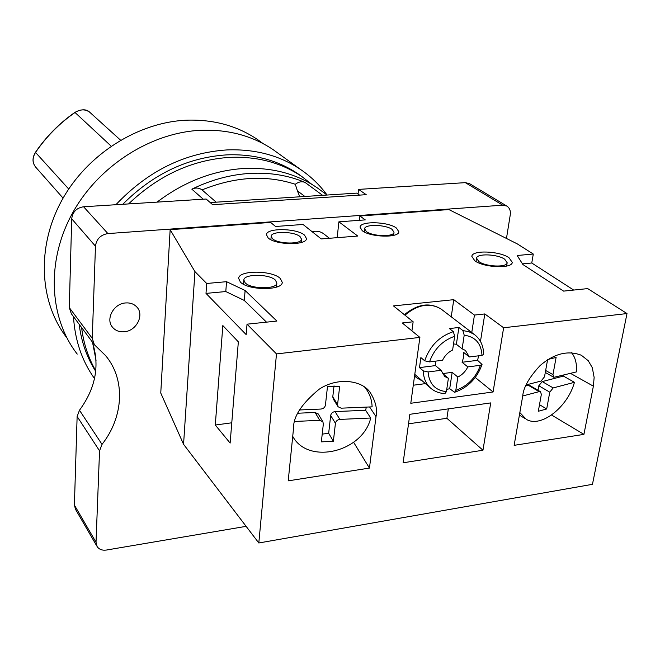 <?xml version="1.0" encoding="UTF-8"?>
<svg xmlns="http://www.w3.org/2000/svg" width="660" height="660" viewBox="0 0 660 660"><rect width="100%" height="100%" fill="white"/><g stroke="black" fill="none" stroke-linecap="round" stroke-linejoin="round"><path stroke-width="0.99" d="M90.321 112.769L89.752 112.249C85.272 109.04 80.38 109.106 75.067 112.439C59.416 123.395 46.225 136.744 35.5 152.501C32.158 158.037 32.291 162.995 35.896 167.384L63.079 198.132M120.541 140.151L89.752 112.249C86.394 108.958 81.444 108.999 74.894 112.381C59.301 123.313 46.15 136.628 35.45 152.328C32.068 157.963 32.216 162.979 35.896 167.384M66.817 337.772C39.517 302.577 36.201 247.657 61.462 201.044C86.691 154.456 138.121 121.886 187.39 120.153C214.013 119.46 237.377 125.92 257.483 139.516L262.243 142.964M77.237 354.09C49.294 318.236 45.986 261.88 72.08 213.873C98.15 165.883 151.14 132.181 201.704 130.243C228.946 129.442 252.813 135.96 273.306 149.779L278.157 153.285M115.888 204.724C147.832 170.973 184.924 152.699 227.139 149.911C255.255 148.904 279.79 155.471 300.754 169.603C311.05 176.649 319.803 185.105 327.022 194.972M73.474 316.618C74.918 340.246 81.931 360.896 94.504 378.576M122.76 204.286C153.095 173.902 187.77 157.426 226.776 154.869C254.24 153.846 278.173 160.289 298.592 174.199L302.709 177.185M79.159 324.274C81.353 341.764 86.864 357.456 95.708 371.332M128.568 203.923C158.548 175.304 192.34 159.778 229.952 157.344C257.515 156.296 281.531 162.748 302 176.69L311.825 184.355M81.601 327.558C83.556 343.414 88.283 357.835 95.766 370.804M327.104 195.03L317.303 187.869C296.587 173.761 272.217 167.293 244.184 168.465C213.296 170.379 184.247 181.599 157.022 202.125M92.623 342.796L96.055 360.319M317.303 187.869L322.179 191.441M203.338 191.029L202.026 189.898C199.015 187.72 195.624 187.481 191.854 189.172C211.15 179.784 230.686 174.52 250.47 173.382C270.212 172.392 288.395 175.395 305.027 182.407C301.752 181.186 298.51 181.813 295.309 184.28L297.396 190.822L304.87 196.465M210.202 202.562L356.722 193.124L359.56 195.121M246.114 526.342L106.483 550.036C102.308 550.613 99.206 549.483 97.177 546.645L96.022 542.264L99.544 450.846L102.028 444.378C123.676 416.905 125.746 379.442 105.493 355.501L94.347 344.693L92.26 338.341L95.469 246.196C96.451 239.027 100.6 234.82 107.91 233.582L502.705 205.177L506.789 206.052C509.619 207.867 510.774 210.804 510.254 214.863L506.467 238.458M125.581 302.948C113.438 303.575 105.13 319.688 112.811 327.591C115.739 330.759 119.559 332.153 124.286 331.765C136.546 331.015 144.713 314.655 136.653 306.834C133.79 303.913 130.102 302.618 125.581 302.948M359.898 215.993L365.252 219.887L338.893 221.826L357.753 236.049L321.214 238.928L303.022 224.466L275.542 226.487L270.658 222.428L170.148 229.68L160.76 393.038L183.562 444.312L194.939 271.615L206.695 283.478L226.545 281.688L245.116 290.499L276.887 321.065L247.03 324.184L276.49 353.917L419.892 337.409L402.27 322.971L413.143 321.783L393.467 305.91L453.766 299.673L474.449 315.067L484.803 313.937L503.63 327.764L627 313.558L587.705 288.601L563.615 291.118L522.893 264.52L517.159 255.494L533.288 254.042L517.291 243.886L448.899 209.575L359.898 215.993L359.395 220.316M312.106 231.685C316.437 230.695 320.232 231.346 323.491 233.64L324.126 234.135M358.05 194.056L358.586 189.395L465.358 182.647L469.606 183.686M96.838 546.076L75.537 509.363L74.398 505.09L77.129 416.468L79.472 410.239C95.683 388.154 99.965 365.401 92.326 341.971M93.802 343.959L71.346 313.764L69.284 307.601L71.709 218.806C72.6 211.91 76.56 207.9 83.589 206.761L206.167 199.023L212.627 204.682L366.209 194.683L358.586 189.395M183.562 444.312L258.811 542.982L592.457 484.324L627 313.558M170.148 229.68L194.939 271.615M362.249 230.695C370.235 237.328 398.995 238.128 398.846 231.759L396.445 228.055C388.096 221.537 360.063 220.811 360.046 227.164L362.249 230.695M268.166 237.946C275.55 245.124 306.735 245.586 306.471 238.565L304.549 235.141C296.761 228.096 266.359 227.7 266.442 234.704L268.166 237.946M280.294 278.454C272.085 270.163 238.623 270.047 238.656 278.404L240.38 282.067C248.102 290.548 282.497 290.722 282.249 282.356L280.294 278.454M508.992 257.722C499.414 250.907 472.007 249.884 471.826 256.377L474.845 260.824C484.069 267.754 512.226 268.884 512.267 262.358L508.992 257.722M277.489 286.753L276.565 286.217M243.581 283.346L242.575 283.717M266.491 322.146L244.299 300.448L225.794 291.547L206.002 293.387L246.163 334.595L247.03 324.184M533.288 254.042L531.762 263.01L573.688 290.07M531.762 263.01L522.481 263.876M206.695 283.478L206.002 293.387M226.545 281.688L225.794 291.547M245.116 290.499L244.299 300.448M258.811 542.982L276.49 353.917M215.292 425.032L222.833 325.57L238.342 341.839L230.134 443.083L215.292 425.032L231.775 422.796M419.892 337.409L410.784 403.268L493.078 391.974L475.274 377.495M503.63 327.764L493.078 391.974M490.726 402.905L409.843 414.307L403.128 462.784L482.963 450.236L490.726 402.905M376.01 416.633C377.528 409.365 375.664 401.42 370.417 392.807C362.629 380.449 338.011 376.604 319.118 389.26C301.752 403.615 293.23 416.592 293.551 428.191L288.214 480.843L369.443 468.08L376.01 416.633L369.575 406.956M593.381 386.166L594.14 377.438L592.309 367.719L588.258 360.715L581.328 355.245C567.938 350.113 554.218 353.529 540.177 365.483C529.205 377.289 523.38 387.486 522.712 396.074L514.14 445.335L583.927 434.371L593.381 386.166L570.587 373.42M425.461 383.625L413.275 385.225M422.656 381.191L416.749 377.866L414.579 375.853M413.143 321.783L411.914 330.875M484.803 313.937L480.472 341.418M474.449 315.067L471.76 332.524M453.766 299.673L451.242 316.808M453.346 331.642C439.296 336.394 429.751 346.112 424.702 360.805L429.511 361.894L442.522 360.277C444.782 355.633 448.148 352.209 452.62 349.998L454.666 336.286L453.346 331.642L449.394 328.564L458.898 327.484L462.874 330.553L464.203 335.181L462.124 348.851L456.373 344.297L458.898 327.484M478.64 355.806L477.568 360.327L482.039 364.46L480.43 365.293L467.8 366.902L462.066 362.266L463.625 357.233L463.584 352.374L469.342 356.953L465.399 350.411L462.124 348.851M480.43 365.293C475.868 377.685 467.668 386.042 455.804 390.373L454.608 392.287L449.707 388.699L446.737 389.425M423.283 370.862C423.514 378.526 426.187 384.466 431.302 388.69C435.13 391.726 439.667 393.36 444.922 393.583L446.407 391.636C435.237 390.415 429.124 383.856 428.076 371.959L423.283 370.862L419.479 367.612L420.882 357.588L424.702 360.805M462.066 362.266L477.568 360.327M456.373 344.297L453.527 343.909M419.479 367.612L435.443 365.607L435.286 361.177M449.707 388.699L452.166 372.355L442.769 373.568L448.396 378.287L444.757 376.53L441.053 370.301L435.443 365.607M455.804 390.373L457.834 377.05C462.231 374.855 465.556 371.473 467.8 366.902M457.834 377.05L452.166 372.355M469.342 356.953L481.998 355.385L483.64 354.412C483.541 345.7 480.389 339.025 474.202 334.389L468.938 331.724L462.874 330.553M446.407 391.636L448.396 378.287M428.076 371.959L441.053 370.301M369.443 468.08L353.628 442.299M583.927 434.371L551.57 415.024M563.681 375.202L563.426 376.093L574.447 382.313C567.658 407.319 540.73 428.323 526.243 419.29L519.841 412.566M547.627 359.527L556.099 357.431L552.964 374.616L553.822 377.322L576.419 371.91C576.988 363.784 575.371 357.373 571.56 352.679M525.731 385.861L529.65 385.382M538.007 390.274L538.816 385.778L542.215 381.587L563.426 376.093M522.728 395.975L539.154 391.636L528.214 385.217M529.559 385.333L540.499 391.735L541.348 394.391L538.312 411.271L546.694 408.969L549.764 392.155L553.187 387.923L574.447 382.313M540.499 391.735L539.154 391.636M547.586 359.758L544.516 376.786L541.052 381.059L526.135 384.912M546.694 408.969L539.5 404.687M364.633 387.082L365.945 388.732C369.814 394.045 371.877 400.084 372.116 406.849L341.179 408.177L338.093 406.766L337.582 404.588L332.78 396.891L333.292 399.044L337.953 406.543M292.726 436.359C308.269 465.234 362.827 452.009 370.714 418.011L365.615 410.264L366.358 407.096M334.026 385.852L332.78 396.891M318.376 414.166L315.109 412.467L297.817 413.226M365.615 410.264L335.082 411.592C332.64 411.923 331.171 413.218 330.676 415.47L328.672 433.273L322.212 434.132M370.714 418.011L339.875 419.413L335.082 411.592M339.875 419.413C337.417 419.743 335.932 421.047 335.428 423.316L333.374 441.268L321.354 441.862L323.35 423.877L322.88 421.798L319.721 420.321L294.797 421.451M333.374 441.268L328.672 433.273M337.582 404.588L339.694 386.207L327.475 386.686L325.429 405.108C324.935 407.401 323.441 408.721 320.95 409.051L299.475 409.975M482.963 450.236L446.894 418.291L448.313 408.886M408.532 423.819L446.894 418.291M478.855 261.583L476.545 258.2C476.677 253.267 497.491 254.05 504.71 259.231L507.169 262.729C507.119 267.679 485.867 266.838 478.855 261.583M300.069 236.618L301.513 239.192C301.694 244.522 278.149 244.184 272.522 238.747L271.194 236.272C271.12 230.959 294.212 231.256 300.069 236.618M275.401 280.104L276.853 283.049C277.027 289.393 251.072 289.27 245.173 282.859L243.845 280.054C243.804 273.718 269.23 273.801 275.401 280.104M392.205 229.482L394.003 232.27C394.094 237.105 372.38 236.511 366.3 231.487L364.625 228.789C364.617 223.963 385.918 224.515 392.205 229.482M338.893 221.826L337.169 237.674M299.797 196.787L297.396 190.822M202.026 189.898C234.968 176.608 266.054 174.735 295.309 184.28M68.714 189.024L35.45 152.328M111.144 146.107L74.894 112.381M305.027 182.407L322.591 195.327M191.854 189.172L203.247 199.204M465.358 182.647L502.705 205.177M83.589 206.761L107.91 233.582M74.398 505.09L96.022 542.264M77.129 416.468L99.544 450.846M79.472 410.239L102.028 444.378M69.284 307.601L92.26 338.341M71.709 218.806L95.469 246.196M442.233 309.903L441.103 309.045C429.891 302.404 417.838 304.45 404.951 315.166M454.666 336.286C442.464 340.601 434.074 349.132 429.511 361.894M481.998 355.385C481.297 343.505 475.365 336.773 464.203 335.181M549.764 392.155L538.816 385.778M553.187 387.923L542.215 381.587M552.964 374.616L545.655 370.474M319.721 420.321L315.109 412.467M335.428 423.316L330.676 415.47M214.244 202.298L210.169 202.529M321.577 195.385L317.641 195.64M263.34 143.756L257.483 139.516M300.754 169.603L273.306 149.779M302 176.69L298.592 174.199M506.789 206.052L469.342 183.521M112.811 327.591L112.085 326.675M415.511 376.794L416.749 377.866M404.382 314.713C417.392 304.012 429.635 302.123 441.103 309.045L474.202 334.389M430.106 387.659L414.785 374.36M444.188 376.051L444.757 376.53M482.039 364.46C477.089 378.337 467.948 387.618 454.608 392.287M525.236 418.671L519.404 415.099M545.3 372.463L553.822 377.322M365.021 387.37L365.945 388.732M322.88 421.798L318.244 413.935M506.624 266.087L507.169 262.729M476.033 261.558L476.545 258.2M301.183 242.534L301.513 239.192M270.889 239.704L271.194 236.272M276.482 287.116L276.853 283.049M243.507 284.254L243.845 280.054M393.616 235.364L394.003 232.27M364.254 231.932L364.625 228.789M329.406 238.285L323.491 233.64M202.207 190.047L216.183 202.174"/></g></svg>
